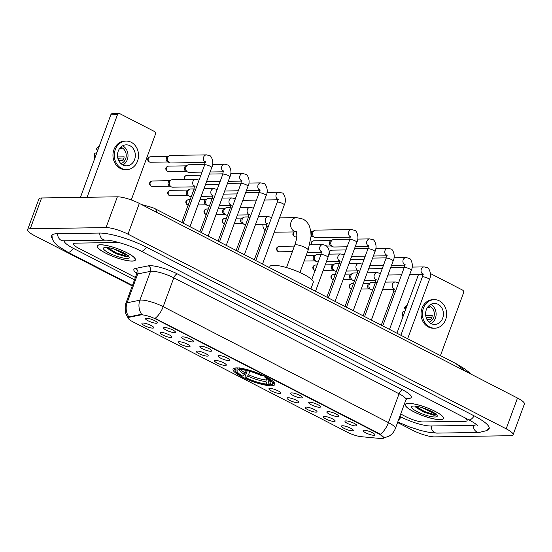 <?xml version="1.0" encoding="UTF-8"?>
<svg xmlns="http://www.w3.org/2000/svg" width="552" height="552" viewBox="0 0 552 552"><rect width="100%" height="100%" fill="white"/><g stroke="black" fill="none" stroke-linecap="round" stroke-linejoin="round"><path stroke-width="0.83" d="M236.573 367.908A22.252 4.858 -159.8 0 0 233.041 369.157A22.252 4.858 -159.8 0 0 246.985 379.286A22.252 4.858 -159.8 0 0 271.28 385.772A22.252 4.858 -159.8 0 0 274.813 384.523A22.252 4.858 -159.8 0 0 260.861 374.387A22.252 4.858 -159.8 0 0 236.573 367.908M170.892 337.451A6.3 1.373 20.2 0 1 163.647 335.45A6.3 1.373 20.2 0 1 160.19 332.594A6.3 1.373 20.2 0 1 161.074 332.394A6.3 1.373 20.2 0 1 167.566 334.07A6.3 1.373 20.2 0 1 171.907 336.906A6.3 1.373 20.2 0 1 170.892 337.451M189.032 346.787A6.3 1.373 20.2 0 1 181.787 344.786A6.3 1.373 20.2 0 1 178.33 341.929A6.3 1.373 20.2 0 1 179.214 341.729A6.3 1.373 20.2 0 1 185.707 343.406A6.3 1.373 20.2 0 1 190.047 346.242A6.3 1.373 20.2 0 1 189.032 346.787M207.172 356.123A6.3 1.373 20.2 0 1 199.927 354.122A6.3 1.373 20.2 0 1 196.471 351.265A6.3 1.373 20.2 0 1 197.354 351.065A6.3 1.373 20.2 0 1 203.847 352.742A6.3 1.373 20.2 0 1 208.187 355.578A6.3 1.373 20.2 0 1 207.172 356.123M225.313 365.458A6.3 1.373 20.2 0 1 218.068 363.457A6.3 1.373 20.2 0 1 214.611 360.601A6.3 1.373 20.2 0 1 215.487 360.401A6.3 1.373 20.2 0 1 221.987 362.077A6.3 1.373 20.2 0 1 226.32 364.913A6.3 1.373 20.2 0 1 225.313 365.458M279.733 393.472A6.3 1.373 20.2 0 1 272.481 391.471A6.3 1.373 20.2 0 1 269.024 388.615A6.3 1.373 20.2 0 1 269.907 388.415A6.3 1.373 20.2 0 1 276.4 390.085A6.3 1.373 20.2 0 1 280.74 392.927A6.3 1.373 20.2 0 1 279.733 393.472M297.866 402.808A6.3 1.373 20.2 0 1 290.621 400.807A6.3 1.373 20.2 0 1 287.164 397.951A6.3 1.373 20.2 0 1 288.047 397.75A6.3 1.373 20.2 0 1 294.54 399.42A6.3 1.373 20.2 0 1 298.88 402.263A6.3 1.373 20.2 0 1 297.866 402.808M316.006 412.144A6.3 1.373 20.2 0 1 308.761 410.143A6.3 1.373 20.2 0 1 305.304 407.286A6.3 1.373 20.2 0 1 306.188 407.086A6.3 1.373 20.2 0 1 312.68 408.763A6.3 1.373 20.2 0 1 317.02 411.599A6.3 1.373 20.2 0 1 316.006 412.144M334.146 421.48A6.3 1.373 20.2 0 1 326.901 419.479A6.3 1.373 20.2 0 1 323.444 416.622A6.3 1.373 20.2 0 1 324.328 416.422A6.3 1.373 20.2 0 1 330.82 418.099A6.3 1.373 20.2 0 1 335.161 420.934A6.3 1.373 20.2 0 1 334.146 421.48M352.286 430.815A6.3 1.373 20.2 0 1 345.041 428.814A6.3 1.373 20.2 0 1 341.578 425.958A6.3 1.373 20.2 0 1 342.461 425.758A6.3 1.373 20.2 0 1 348.961 427.434A6.3 1.373 20.2 0 1 353.294 430.27A6.3 1.373 20.2 0 1 352.286 430.815M152.759 328.116A6.3 1.373 20.2 0 1 145.507 326.115A6.3 1.373 20.2 0 1 142.05 323.258A6.3 1.373 20.2 0 1 142.933 323.058A6.3 1.373 20.2 0 1 149.426 324.728A6.3 1.373 20.2 0 1 153.766 327.571A6.3 1.373 20.2 0 1 152.759 328.116M174.411 332.587A6.3 1.373 20.2 0 1 167.166 330.586A6.3 1.373 20.2 0 1 163.709 327.729A6.3 1.373 20.2 0 1 164.593 327.529A6.3 1.373 20.2 0 1 171.085 329.206A6.3 1.373 20.2 0 1 175.426 332.042A6.3 1.373 20.2 0 1 174.411 332.587M192.551 341.923A6.3 1.373 20.2 0 1 185.306 339.922A6.3 1.373 20.2 0 1 181.843 337.065A6.3 1.373 20.2 0 1 182.726 336.865A6.3 1.373 20.2 0 1 189.226 338.542A6.3 1.373 20.2 0 1 193.559 341.377A6.3 1.373 20.2 0 1 192.551 341.923M210.691 351.258A6.3 1.373 20.2 0 1 203.446 349.264A6.3 1.373 20.2 0 1 199.983 346.408A6.3 1.373 20.2 0 1 200.866 346.207A6.3 1.373 20.2 0 1 207.366 347.877A6.3 1.373 20.2 0 1 211.699 350.713A6.3 1.373 20.2 0 1 210.691 351.258M228.832 360.594A6.3 1.373 20.2 0 1 221.58 358.6A6.3 1.373 20.2 0 1 218.123 355.743A6.3 1.373 20.2 0 1 219.006 355.543A6.3 1.373 20.2 0 1 225.499 357.213A6.3 1.373 20.2 0 1 229.839 360.049A6.3 1.373 20.2 0 1 228.832 360.594M301.385 397.944A6.3 1.373 20.2 0 1 294.14 395.943A6.3 1.373 20.2 0 1 290.683 393.086A6.3 1.373 20.2 0 1 291.566 392.886A6.3 1.373 20.2 0 1 298.059 394.563A6.3 1.373 20.2 0 1 302.399 397.399A6.3 1.373 20.2 0 1 301.385 397.944M319.525 407.279A6.3 1.373 20.2 0 1 312.28 405.278A6.3 1.373 20.2 0 1 308.816 402.422A6.3 1.373 20.2 0 1 309.7 402.222A6.3 1.373 20.2 0 1 316.199 403.898A6.3 1.373 20.2 0 1 320.533 406.734A6.3 1.373 20.2 0 1 319.525 407.279M337.665 416.615A6.3 1.373 20.2 0 1 330.42 414.614A6.3 1.373 20.2 0 1 326.957 411.757A6.3 1.373 20.2 0 1 327.84 411.557A6.3 1.373 20.2 0 1 334.333 413.234A6.3 1.373 20.2 0 1 338.673 416.07A6.3 1.373 20.2 0 1 337.665 416.615M355.805 425.951A6.3 1.373 20.2 0 1 348.553 423.957A6.3 1.373 20.2 0 1 345.097 421.1A6.3 1.373 20.2 0 1 345.98 420.9A6.3 1.373 20.2 0 1 352.473 422.57A6.3 1.373 20.2 0 1 356.813 425.406A6.3 1.373 20.2 0 1 355.805 425.951M373.945 435.286A6.3 1.373 20.2 0 1 366.694 433.292A6.3 1.373 20.2 0 1 363.237 430.436A6.3 1.373 20.2 0 1 364.12 430.236A6.3 1.373 20.2 0 1 370.613 431.906A6.3 1.373 20.2 0 1 374.953 434.741A6.3 1.373 20.2 0 1 373.945 435.286M156.271 323.251A6.3 1.373 20.2 0 1 149.026 321.25A6.3 1.373 20.2 0 1 145.569 318.394A6.3 1.373 20.2 0 1 146.452 318.193A6.3 1.373 20.2 0 1 152.945 319.87A6.3 1.373 20.2 0 1 157.285 322.706A6.3 1.373 20.2 0 1 156.271 323.251M140.615 314.957A11.337 2.47 20.2 0 1 141.519 314.868A11.337 2.47 20.2 0 1 156.34 319.325L378.989 433.927A11.337 2.47 20.2 0 1 383.647 437.936A11.337 2.47 20.2 0 1 380.673 438.516L361.118 436.673A11.337 2.47 20.2 0 1 347.47 432.271L132.908 321.83A11.337 2.47 20.2 0 1 128.25 317.821A11.337 2.47 20.2 0 1 129.14 317.276L140.615 314.957L140.815 314.398L142.616 314.599M100.409 244.757A20.369 4.444 -159.8 0 0 97.173 245.902A20.369 4.444 -159.8 0 0 109.938 255.176A20.369 4.444 -159.8 0 0 132.169 261.11A20.369 4.444 -159.8 0 0 135.399 259.964A20.369 4.444 -159.8 0 0 122.641 250.691A20.369 4.444 -159.8 0 0 100.409 244.757M408.514 403.346A20.369 4.444 -159.8 0 0 405.278 404.485A20.369 4.444 -159.8 0 0 418.043 413.758A20.369 4.444 -159.8 0 0 440.268 419.692A20.369 4.444 -159.8 0 0 443.504 418.554A20.369 4.444 -159.8 0 0 430.739 409.28A20.369 4.444 -159.8 0 0 408.514 403.346M128.223 318.118L125.649 313.453L125.78 303.593A16.795 3.664 20.2 0 1 127.105 302.779L139.884 300.191A16.795 3.664 20.2 0 1 141.222 300.067A16.795 3.664 20.2 0 1 163.185 306.67A14.697 7.066 117.2 0 1 155.077 318.345L379.127 433.548L383.668 437.86M141.678 314.405L141.685 314.412A14.697 13.517 78.6 0 1 139.884 300.191L150.496 271.349L137.717 273.937A16.795 3.664 -159.8 0 0 136.392 274.751L136.316 272.509M422.135 411.116A17.008 3.712 -159.8 0 0 435.921 415.063M114.029 252.526A17.008 3.712 -159.8 0 0 127.822 256.473M136.558 273.261A20.997 4.582 20.2 0 1 135.523 268.438A4.202 3.864 -101.4 0 1 137.717 273.937L127.105 302.779A14.697 13.517 78.6 0 0 128.844 316.924L140.815 314.398M465.088 421.307A12.599 2.746 -159.8 0 0 467.089 420.603A12.599 2.746 -159.8 0 0 464.163 417.422A12.599 2.746 -159.8 0 1 467.089 420.603A12.599 2.746 -159.8 0 1 465.088 421.307L422.984 421.956L465.088 421.307M119.128 242.569A12.599 2.746 -159.8 0 0 117.693 242.494L75.589 243.149A12.599 2.746 -159.8 0 0 73.595 243.853A12.599 2.746 -159.8 0 0 78.77 248.303L135.399 277.449L78.77 248.303A12.599 2.746 -159.8 0 1 73.595 243.853A12.599 2.746 -159.8 0 1 75.589 243.149L117.693 242.494A12.599 2.746 -159.8 0 1 119.128 242.569M400.704 414.014L406.513 417.001A12.599 2.746 -159.8 0 0 422.984 421.956A12.599 2.746 -159.8 0 1 406.513 417.001L400.704 414.014M421.618 410.854A16.795 3.664 -159.8 0 0 436.032 415.007M113.519 252.271A16.795 3.664 -159.8 0 0 127.926 256.425M132.004 261.02A20.155 4.395 -159.8 0 0 135.205 259.895A20.155 4.395 -159.8 0 0 122.572 250.712A20.155 4.395 -159.8 0 0 100.574 244.846A20.155 4.395 -159.8 0 0 97.373 245.971A20.155 4.395 -159.8 0 0 110.007 255.148A20.155 4.395 -159.8 0 0 132.004 261.02M128.285 255.383L125.732 254.762L120.157 252.057A9.487 2.07 -159.8 0 0 123.4 252.768M120.157 252.057L113.567 248.883M106.84 247.489L107.481 248.462L115.954 253.637L125.987 256.694L128.305 256.087M105.611 247.441A13.69 2.988 -159.8 0 0 103.997 247.696A13.69 2.988 -159.8 0 0 110.683 253.837A13.69 2.988 -159.8 0 0 126.96 258.426A13.69 2.988 -159.8 0 0 129.044 256.915A13.69 2.988 -159.8 0 0 119.163 250.843A13.69 2.988 -159.8 0 0 105.611 247.441M128.305 255.969L126.594 256.128L116.41 252.919L107.474 247.551M125.987 256.694L116.182 253.527L107.171 248.083M80.433 197.374L110.8 114.844A2.098 1.78 -90.9 0 1 112.401 113.588L119.053 113.484A2.098 1.78 89.1 0 0 117.445 114.74L87.078 197.271M131.272 199.941L155.429 134.288A2.098 1.78 89.1 0 0 154.498 131.521L119.791 113.657A2.098 1.78 89.1 0 0 119.053 113.484M129.955 145.721A10.495 8.915 89.1 0 0 126.256 144.845A10.495 8.915 89.1 0 0 117.673 153.256A10.495 8.915 89.1 0 0 122.882 164.951A10.495 8.915 89.1 0 0 126.58 165.835A10.495 8.915 89.1 0 0 135.164 157.423A10.495 8.915 89.1 0 0 129.955 145.721M122.91 164.965A10.495 8.915 89.1 0 0 128.023 155.333A10.495 8.915 89.1 0 0 122.641 145.838A10.495 8.915 89.1 0 0 122.613 145.825M120.929 163.578A8.397 7.135 89.1 0 0 126.222 156.119A8.397 7.135 89.1 0 0 121.937 147.757A8.397 7.135 89.1 0 0 120.681 147.267M126.201 141.064L124.869 141.084A14.276 12.13 89.1 0 0 113.188 152.524A14.276 12.13 89.1 0 0 120.281 168.436A14.276 12.13 89.1 0 0 125.311 169.636L126.636 169.616A14.276 12.13 89.1 0 0 138.317 158.176A14.276 12.13 89.1 0 0 131.231 142.264A14.276 12.13 89.1 0 0 126.201 141.064A14.276 12.13 89.1 0 0 114.519 152.504A14.276 12.13 89.1 0 0 121.606 168.415A14.276 12.13 89.1 0 0 126.636 169.616M117.983 158.686L123.551 159.135M94.82 158.279A10.916 9.274 89.1 0 1 94.758 153.311L96.883 152.669M99.284 146.135A10.916 9.274 89.1 0 0 96.172 149.468L97.759 150.282M98.297 148.826L96.172 149.468M118.79 160.729L122.744 160.666A8.397 7.135 -90.9 0 0 124.159 156.823L117.61 156.927M119.342 148.909L121.488 148.874A8.397 7.135 -90.9 0 0 120.108 147.881M440.11 419.61A20.155 4.395 -159.8 0 0 443.304 418.478A20.155 4.395 -159.8 0 0 430.677 409.301A20.155 4.395 -159.8 0 0 408.673 403.429A20.155 4.395 -159.8 0 0 405.472 404.561A20.155 4.395 -159.8 0 0 418.106 413.738A20.155 4.395 -159.8 0 0 440.11 419.61M436.39 413.972L433.831 413.344L428.262 410.64A9.487 2.07 -159.8 0 0 431.505 411.35M428.262 410.64L421.673 407.473M414.945 406.072L415.58 407.045L424.06 412.22L434.093 415.283L436.411 414.676M413.717 406.024A13.69 2.988 -159.8 0 0 412.102 406.286A13.69 2.988 -159.8 0 0 418.782 412.42A13.69 2.988 -159.8 0 0 435.066 417.015A13.69 2.988 -159.8 0 0 437.143 415.497A13.69 2.988 -159.8 0 0 427.262 409.425A13.69 2.988 -159.8 0 0 413.717 406.024M436.411 414.559L434.693 414.718L424.509 411.502L415.58 406.134M434.093 415.283L424.288 412.116L415.27 406.665M269.341 384.185L268.313 384.834A19.989 4.361 -159.8 0 1 245.074 377.844L246.102 377.83A18.057 3.94 -159.8 0 0 266.802 384.054L265.947 381.542L266.519 378.417M249.814 371.351L248.579 374.704L246.102 377.83M242.825 376.14L241.797 376.16A19.989 4.361 -159.8 0 1 235.304 371.027A19.989 4.361 -159.8 0 1 237.319 368.881L238.837 369.661A18.057 3.94 -159.8 0 0 237.712 369.937A18.057 3.94 -159.8 0 0 242.825 376.14L245.309 373.021L246.254 370.433M310.88 288.931L313.239 282.514A23.094 5.037 -159.8 0 0 298.763 271.998A23.094 5.037 -159.8 0 0 273.557 265.27A23.094 5.037 -159.8 0 0 269.893 266.561L269.5 267.63M268.286 379.603L268.162 381.508L269.017 384.019L270.535 384.799A19.989 4.361 -159.8 0 0 271.874 384.482L272.909 384.033A20.831 4.54 -159.8 0 0 273.757 383.26A20.831 4.54 -159.8 0 0 273.309 381.632M245.074 377.844L244.909 377.085L247.268 370.675M236.056 367.922A20.831 4.54 -159.8 0 0 234.662 368.881A20.831 4.54 -159.8 0 0 234.807 370.012L235.304 371.027M271.874 384.482A19.989 4.361 -159.8 0 0 266.05 377.52L266.782 376.747M237.319 368.881L236.946 367.77M269.017 384.019A18.057 3.94 -159.8 0 0 270.749 382.087A18.057 3.94 -159.8 0 0 265.029 377.533L266.05 377.52M266.802 384.054L268.313 384.834M265.029 377.533L264.656 375.808M240.044 369.109L238.837 369.661M239.161 367.736L239.533 368.846A19.989 4.361 -159.8 0 1 262.78 375.836L263.504 375.056M262.78 375.836L261.752 375.85A18.057 3.94 -159.8 0 0 241.052 369.626L239.533 368.846M262.952 224.257A7.141 6.065 89.1 0 0 265.063 230.612M205.227 162.447L170.775 162.978A3.781 3.208 -90.9 0 1 169.478 162.681A3.781 3.208 -90.9 0 1 169.436 162.661A3.781 3.208 -90.9 0 1 167.767 157.686A3.781 3.208 -90.9 0 1 169.367 155.761A3.781 3.208 -90.9 0 1 170.658 155.422L206.531 154.87L209.691 155.712C210.547 155.015 214.776 161.66 211.733 167.573A3.781 0.821 20.2 0 0 210.367 166.331A3.781 0.821 20.2 0 0 205.24 164.751A3.781 0.821 20.2 0 0 204.64 164.965L205.178 161.557L205.758 162.164M169.478 162.681L167.601 161.75A2.732 2.318 -90.9 0 1 167.58 161.736A2.732 2.318 -90.9 0 1 166.366 158.141A2.732 2.318 -90.9 0 1 167.525 156.747L169.367 155.761M202.011 172.114L188.908 172.314A3.781 3.208 -90.9 0 1 187.611 172.017A3.781 3.208 -90.9 0 1 187.577 171.996A3.781 3.208 -90.9 0 1 185.907 167.021A3.781 3.208 -90.9 0 1 187.507 165.096A3.781 3.208 -90.9 0 1 188.791 164.758L204.799 164.51M187.611 172.017L185.741 171.085A2.732 2.318 -90.9 0 1 185.713 171.072A2.732 2.318 -90.9 0 1 184.506 167.477A2.732 2.318 -90.9 0 1 185.665 166.09L187.507 165.096M220.151 181.449L207.048 181.649A3.781 3.208 -90.9 0 1 206.572 181.615M238.291 190.785L225.188 190.992A3.781 3.208 -90.9 0 1 224.712 190.951M256.432 200.121L243.328 200.328A3.781 3.208 -90.9 0 1 242.845 200.293M350.341 237.139L315.882 237.67A3.781 3.208 -90.9 0 1 314.585 237.374A3.781 3.208 -90.9 0 1 314.55 237.353A3.781 3.208 -90.9 0 1 312.88 232.378A3.781 3.208 -90.9 0 1 314.481 230.453A3.781 3.208 -90.9 0 1 315.765 230.115L351.645 229.563L354.798 230.405C355.654 229.708 359.89 236.353 356.847 242.266A3.781 0.821 20.2 0 0 355.481 241.024A3.781 0.821 20.2 0 0 350.354 239.444A3.781 0.821 20.2 0 0 349.754 239.658L350.292 236.249L350.872 236.856M314.585 237.374L312.715 236.442A2.732 2.318 -90.9 0 1 312.687 236.428A2.732 2.318 -90.9 0 1 311.48 232.834A2.732 2.318 -90.9 0 1 312.639 231.44L314.481 230.453M347.125 246.806L334.022 247.006A3.781 3.208 -90.9 0 1 332.725 246.709A3.781 3.208 -90.9 0 1 332.69 246.689A3.781 3.208 -90.9 0 1 331.021 241.714A3.781 3.208 -90.9 0 1 332.621 239.789A3.781 3.208 -90.9 0 1 333.905 239.451L349.913 239.202M332.725 246.709L330.855 245.778A2.732 2.318 -90.9 0 1 330.827 245.764A2.732 2.318 -90.9 0 1 329.62 242.169A2.732 2.318 -90.9 0 1 330.779 240.782L332.621 239.789M365.265 256.142L352.162 256.342A3.781 3.208 -90.9 0 1 351.679 256.307M383.405 265.477L370.302 265.685A3.781 3.208 -90.9 0 1 369.819 265.643M401.546 274.813L388.442 275.02A3.781 3.208 -90.9 0 1 387.959 274.986M194.525 186.845L172.652 187.183A3.781 3.208 -90.9 0 1 171.355 186.887A3.781 3.208 -90.9 0 1 171.32 186.866A3.781 3.208 -90.9 0 1 169.65 181.891A3.781 3.208 -90.9 0 1 171.251 179.966A3.781 3.208 -90.9 0 1 172.535 179.628L195.822 179.269L199.051 180.152M171.355 186.887L169.485 185.955A2.732 2.318 -90.9 0 1 169.457 185.941A2.732 2.318 -90.9 0 1 168.25 182.346A2.732 2.318 -90.9 0 1 169.409 180.959L171.251 179.966M191.309 196.512L190.792 196.519A3.781 3.208 -90.9 0 1 189.495 196.222A3.781 3.208 -90.9 0 1 189.46 196.202A3.781 3.208 -90.9 0 1 187.783 191.227A3.781 3.208 -90.9 0 1 189.391 189.302A3.781 3.208 -90.9 0 1 190.675 188.963L194.097 188.908M189.495 196.222L187.625 195.291A2.732 2.318 -90.9 0 1 187.597 195.277A2.732 2.318 -90.9 0 1 186.39 191.682A2.732 2.318 -90.9 0 1 187.549 190.295L189.391 189.302M209.45 205.848L208.932 205.855A3.781 3.208 -90.9 0 1 207.635 205.558A3.781 3.208 -90.9 0 1 207.6 205.537A3.781 3.208 -90.9 0 1 205.924 200.562A3.781 3.208 -90.9 0 1 207.524 198.637A3.781 3.208 -90.9 0 1 208.815 198.299L212.237 198.251M207.635 205.558L205.765 204.626A2.732 2.318 -90.9 0 1 205.737 204.613A2.732 2.318 -90.9 0 1 204.53 201.018A2.732 2.318 -90.9 0 1 205.682 199.631L207.524 198.637M227.583 215.183L227.072 215.197A3.781 3.208 -90.9 0 1 225.775 214.894A3.781 3.208 -90.9 0 1 225.74 214.88A3.781 3.208 -90.9 0 1 224.064 209.898A3.781 3.208 -90.9 0 1 225.665 207.973A3.781 3.208 -90.9 0 1 226.955 207.635L230.37 207.587M225.775 214.894L223.905 213.962A2.732 2.318 -90.9 0 1 223.877 213.948A2.732 2.318 -90.9 0 1 222.67 210.353A2.732 2.318 -90.9 0 1 223.822 208.966L225.665 207.973M245.723 224.526L245.212 224.533A3.781 3.208 -90.9 0 1 243.915 224.229A3.781 3.208 -90.9 0 1 243.88 224.215A3.781 3.208 -90.9 0 1 242.204 219.234A3.781 3.208 -90.9 0 1 243.805 217.315A3.781 3.208 -90.9 0 1 245.095 216.97L248.51 216.922M243.915 224.229L242.038 223.298A2.732 2.318 -90.9 0 1 242.017 223.284A2.732 2.318 -90.9 0 1 240.81 219.689A2.732 2.318 -90.9 0 1 241.962 218.302L243.805 217.315M318.283 261.869L317.766 261.876A3.781 3.208 -90.9 0 1 316.468 261.579A3.781 3.208 -90.9 0 1 316.434 261.558A3.781 3.208 -90.9 0 1 314.757 256.583A3.781 3.208 -90.9 0 1 316.365 254.658A3.781 3.208 -90.9 0 1 317.648 254.32L321.071 254.265M316.468 261.579L314.599 260.647A2.732 2.318 -90.9 0 1 314.571 260.634A2.732 2.318 -90.9 0 1 313.363 257.039A2.732 2.318 -90.9 0 1 314.523 255.652L316.365 254.658M336.423 271.204L335.906 271.211A3.781 3.208 -90.9 0 1 334.609 270.915A3.781 3.208 -90.9 0 1 334.574 270.894A3.781 3.208 -90.9 0 1 332.897 265.919A3.781 3.208 -90.9 0 1 334.498 263.994A3.781 3.208 -90.9 0 1 335.788 263.656L339.211 263.601M334.609 270.915L332.739 269.983A2.732 2.318 -90.9 0 1 332.711 269.969A2.732 2.318 -90.9 0 1 331.504 266.375A2.732 2.318 -90.9 0 1 332.656 264.988L334.498 263.994M354.556 280.54L354.046 280.547A3.781 3.208 -90.9 0 1 352.749 280.25A3.781 3.208 -90.9 0 1 352.714 280.23A3.781 3.208 -90.9 0 1 351.037 275.255A3.781 3.208 -90.9 0 1 352.638 273.33A3.781 3.208 -90.9 0 1 353.929 272.992L357.344 272.943M352.749 280.25L350.872 279.319A2.732 2.318 -90.9 0 1 350.851 279.305A2.732 2.318 -90.9 0 1 349.644 275.71A2.732 2.318 -90.9 0 1 350.796 274.323L352.638 273.33M372.697 289.876L372.179 289.89A3.781 3.208 -90.9 0 1 370.889 289.586A3.781 3.208 -90.9 0 1 370.847 289.572A3.781 3.208 -90.9 0 1 369.178 284.59A3.781 3.208 -90.9 0 1 370.778 282.665A3.781 3.208 -90.9 0 1 372.069 282.327L375.484 282.279M370.889 289.586L369.012 288.655A2.732 2.318 -90.9 0 1 368.991 288.641A2.732 2.318 -90.9 0 1 367.777 285.046A2.732 2.318 -90.9 0 1 368.936 283.659L370.778 282.665M396.909 333.208L418.485 274.551M440.448 355.619L463.528 292.877A2.098 1.78 89.1 0 0 462.604 290.11L430.45 273.557M438.06 304.311A10.495 8.915 89.1 0 0 434.355 303.427A10.495 8.915 89.1 0 0 425.771 311.839A10.495 8.915 89.1 0 0 430.981 323.541A10.495 8.915 89.1 0 0 434.679 324.424A10.495 8.915 89.1 0 0 443.27 316.013A10.495 8.915 89.1 0 0 438.06 304.311M431.015 323.555A10.495 8.915 89.1 0 0 436.121 313.922A10.495 8.915 89.1 0 0 430.746 304.421A10.495 8.915 89.1 0 0 430.719 304.407M429.035 322.168A8.397 7.135 89.1 0 0 434.32 314.709A8.397 7.135 89.1 0 0 430.036 306.346A8.397 7.135 89.1 0 0 428.78 305.856M434.3 299.653L432.968 299.667A14.276 12.13 89.1 0 0 421.293 311.107A14.276 12.13 89.1 0 0 428.38 327.019A14.276 12.13 89.1 0 0 433.41 328.219L434.741 328.198A14.276 12.13 89.1 0 0 446.416 316.758A14.276 12.13 89.1 0 0 439.33 300.847A14.276 12.13 89.1 0 0 434.3 299.653A14.276 12.13 89.1 0 0 422.625 311.087A14.276 12.13 89.1 0 0 429.711 327.005A14.276 12.13 89.1 0 0 434.741 328.198M426.082 317.276L431.657 317.717M402.919 316.862A10.916 9.274 89.1 0 1 402.856 311.901L404.982 311.259M407.39 304.725A10.916 9.274 89.1 0 0 404.271 308.05L405.865 308.872M406.396 307.409L404.271 308.05M426.889 319.318L430.85 319.256A8.397 7.135 -90.9 0 0 432.264 315.413L425.709 315.509M427.441 307.498L429.594 307.464A8.397 7.135 -90.9 0 0 428.214 306.47M399.827 416.38L401.2 417.084A22.673 4.947 -159.8 0 0 430.843 425.999L472.947 425.351A22.673 4.947 -159.8 0 0 476.307 424.46M64.066 240.803A22.673 4.947 -159.8 0 0 73.45 248.386L134.522 279.823M397.578 422.508L412.668 430.277A16.795 3.664 -159.8 0 0 434.631 436.88L510.414 435.707A16.795 3.664 -159.8 0 0 513.077 434.769A16.795 3.664 -159.8 0 0 506.177 428.828L128.009 234.179A16.795 3.664 -159.8 0 0 106.046 227.576L30.263 228.742A16.795 3.664 -159.8 0 0 27.6 229.687A16.795 3.664 -159.8 0 0 34.5 235.621L132.273 285.95M513.077 434.769L524.4 404.002A16.795 3.664 -159.8 0 0 517.5 398.061L139.332 203.412A16.795 3.664 -159.8 0 0 117.369 196.809L41.586 197.975A16.795 3.664 -159.8 0 0 38.923 198.92L27.6 229.687M487.036 430.291A36.115 7.88 -159.8 0 0 489.155 428.718A36.115 7.88 -159.8 0 0 474.32 415.953L146.577 247.255A36.115 7.88 -159.8 0 0 99.36 233.061L57.256 233.71A36.115 7.88 -159.8 0 0 51.522 235.732A36.115 7.88 -159.8 0 0 52.116 238.298M466.302 371.71L455.697 363.464L464.322 368.612L472.015 374.649M455.697 363.464L155.726 209.063L157.01 212.506M129.14 317.276L129.347 316.717M378.989 433.927L379.127 433.548M156.34 319.325L156.478 318.946M402.691 389.898A4.202 2.015 -62.8 0 0 399.061 393.776L173.797 277.828A16.795 3.664 -159.8 0 0 151.834 271.225A16.795 3.664 -159.8 0 0 150.496 271.349A4.202 3.864 -101.4 0 0 148.302 265.85A20.997 4.582 20.2 0 1 177.427 273.951L402.691 389.898A20.997 4.582 20.2 0 1 407.983 398.496A20.997 4.582 20.2 0 1 406.803 398.468M405.962 399.71A16.795 3.664 -159.8 0 0 399.061 393.776L388.449 422.618A16.795 3.664 20.2 0 1 395.349 428.559L405.962 399.71L407.473 398.054L406.507 398.144M380.342 434.293A14.697 7.066 -62.8 0 0 388.449 422.618L163.185 306.67L173.797 277.828A4.202 2.015 -62.8 0 1 177.427 273.951M135.523 268.438L148.302 265.85M110.041 250.277A16.795 3.664 -159.8 0 0 116.886 253.126M114.575 252.795A17.215 3.754 -159.8 0 0 127.698 256.521M117.445 114.74L110.8 114.844M418.14 408.859A16.795 3.664 -159.8 0 0 424.992 411.709M422.68 411.378A17.215 3.754 -159.8 0 0 435.797 415.104M296.438 231.764L296.797 234.579C296.845 234.669 297.121 238.485 294.768 245.15A7.141 1.559 20.2 0 1 295.906 244.75A7.141 1.559 20.2 0 1 305.235 247.558A7.141 1.559 20.2 0 1 308.168 250.084L299.922 272.509M274.247 232.233L296.32 231.888A7.141 6.065 -90.9 0 1 294.257 231.281A7.141 6.065 -90.9 0 1 290.718 223.325A7.141 6.065 -90.9 0 1 296.555 217.605L279.526 217.867M248.579 374.704A15.539 3.388 -159.8 0 0 265.96 379.928M240.734 369.461A15.539 3.388 -159.8 0 0 245.309 373.021M268.162 381.508A16.153 3.526 -159.8 0 0 269.686 380.763M247.751 376.071A16.153 3.526 -159.8 0 0 265.947 381.542M239.485 369.364A16.153 3.526 -159.8 0 0 244.481 374.38M268.182 379.893A15.539 3.388 -159.8 0 0 268.576 379.817M149.544 162.012A2.732 2.318 -90.9 0 1 148.184 158.969A2.732 2.318 -90.9 0 1 150.42 156.782C145.928 157.969 148.005 161.336 149.212 161.943A2.732 1.311 -62.8 0 0 149.544 162.012A2.732 2.318 -90.9 0 0 150.503 162.24L168.049 161.971M205.234 162.067A3.781 3.208 -90.9 0 1 205.13 162.005A3.781 3.208 -90.9 0 1 203.46 157.782A3.781 3.208 -90.9 0 1 206.531 154.87M167.677 171.348A2.732 2.318 -90.9 0 1 166.325 168.305A2.732 2.318 -90.9 0 1 168.56 166.117C164.068 167.311 166.145 170.678 167.353 171.279A2.732 1.311 -62.8 0 0 167.677 171.348A2.732 2.318 -90.9 0 0 168.643 171.575L186.19 171.306M201.349 232.551L222.78 174.301A3.781 0.821 20.2 0 1 223.381 174.087A3.781 0.821 20.2 0 1 228.507 175.674A3.781 0.821 20.2 0 1 229.873 176.909L208.125 236.035M223.374 171.403A3.781 3.208 -90.9 0 1 223.27 171.341A3.781 3.208 -90.9 0 1 221.6 167.118A3.781 3.208 -90.9 0 1 224.671 164.206L227.831 165.048C228.68 164.351 232.916 170.996 229.873 176.909M184.685 179.441A2.732 2.318 -90.9 0 1 186.693 175.46L184.596 176.495L184.147 177.337L184.32 179.448M219.489 241.886L240.92 183.637A3.781 0.821 20.2 0 1 241.521 183.423A3.781 0.821 20.2 0 1 246.64 185.01A3.781 0.821 20.2 0 1 248.014 186.245L226.258 245.371M241.514 180.739A3.781 3.208 -90.9 0 1 241.41 180.677A3.781 3.208 -90.9 0 1 239.74 176.454A3.781 3.208 -90.9 0 1 242.811 173.542L245.964 174.384C246.82 173.687 251.056 180.332 248.014 186.245M237.629 251.222L259.06 192.972A3.781 0.821 20.2 0 1 259.661 192.765A3.781 0.821 20.2 0 1 264.781 194.345A3.781 0.821 20.2 0 1 266.154 195.587L244.398 254.707M259.654 190.074A3.781 3.208 -90.9 0 1 259.55 190.012A3.781 3.208 -90.9 0 1 257.874 185.789A3.781 3.208 -90.9 0 1 260.944 182.878L264.104 183.719C264.96 183.022 269.19 189.667 266.154 195.587M255.769 260.558L277.201 202.308A3.781 0.821 20.2 0 1 277.801 202.101A3.781 0.821 20.2 0 1 282.921 203.681A3.781 0.821 20.2 0 1 284.294 204.923L262.538 264.042M277.794 199.41A3.781 3.208 -90.9 0 1 277.69 199.355A3.781 3.208 -90.9 0 1 276.014 195.125A3.781 3.208 -90.9 0 1 279.084 192.213L282.244 193.055C283.1 192.365 287.33 199.01 284.294 204.923M294.071 231.923L292.981 233.351L292.877 234.614L294.326 236.635A2.732 1.311 -62.8 0 0 294.651 236.704A2.732 2.318 -90.9 0 1 293.264 234.434A2.732 2.318 -90.9 0 1 294.292 231.923M350.347 236.76A3.781 3.208 -90.9 0 1 350.244 236.698A3.781 3.208 -90.9 0 1 348.574 232.475A3.781 3.208 -90.9 0 1 351.645 229.563M296.734 236.918L295.617 236.932A2.732 2.318 -90.9 0 1 294.651 236.704M311.659 244.798A2.732 2.318 -90.9 0 1 313.667 240.81L311.57 241.852L311.121 242.694L311.293 244.798M346.463 307.243L367.894 248.993A3.781 0.821 20.2 0 1 368.494 248.779A3.781 0.821 20.2 0 1 373.614 250.367A3.781 0.821 20.2 0 1 374.987 251.602L353.232 310.728M368.488 246.095A3.781 3.208 -90.9 0 1 368.384 246.033A3.781 3.208 -90.9 0 1 366.714 241.81A3.781 3.208 -90.9 0 1 369.785 238.899L372.938 239.74C373.794 239.044 378.023 245.688 374.987 251.602M329.799 254.134A2.732 2.318 -90.9 0 1 331.807 250.153L329.71 251.188L329.261 252.029L329.427 254.141M364.603 316.579L386.034 258.329A3.781 0.821 20.2 0 1 386.635 258.115A3.781 0.821 20.2 0 1 391.754 259.702A3.781 0.821 20.2 0 1 393.127 260.937L371.372 320.063M386.628 255.431A3.781 3.208 -90.9 0 1 386.524 255.369A3.781 3.208 -90.9 0 1 384.847 251.146A3.781 3.208 -90.9 0 1 387.918 248.234L391.078 249.076C391.934 248.379 396.163 255.024 393.127 260.937M382.743 325.915L404.174 267.665A3.781 0.821 20.2 0 1 404.775 267.458A3.781 0.821 20.2 0 1 409.894 269.038A3.781 0.821 20.2 0 1 411.268 270.28L389.512 329.399M404.768 264.767A3.781 3.208 -90.9 0 1 404.664 264.705A3.781 3.208 -90.9 0 1 402.988 260.482A3.781 3.208 -90.9 0 1 406.058 257.57L409.218 258.412C410.074 257.715 414.304 264.36 411.268 270.28M400.883 335.25L422.314 277A3.781 0.821 20.2 0 1 422.915 276.793A3.781 0.821 20.2 0 1 428.035 278.374A3.781 0.821 20.2 0 1 429.408 279.616L407.652 338.735M422.908 274.102A3.781 3.208 -90.9 0 1 422.797 274.047A3.781 3.208 -90.9 0 1 421.128 269.818A3.781 3.208 -90.9 0 1 424.198 266.906L427.358 267.748C428.214 267.058 432.444 273.702 429.408 279.616M151.42 186.217A2.732 2.318 -90.9 0 1 150.068 183.174A2.732 2.318 -90.9 0 1 152.297 180.987C147.812 182.181 149.882 185.541 151.089 186.148A2.732 1.311 -62.8 0 0 151.42 186.217A2.732 2.318 -90.9 0 0 152.386 186.445L169.933 186.176M195.049 186.569L194.47 185.955L193.938 189.364A3.781 0.821 20.2 0 1 194.539 189.15A3.781 0.821 20.2 0 1 195.691 189.288M194.532 186.466A3.781 3.208 -90.9 0 1 194.428 186.403A3.781 3.208 -90.9 0 1 192.751 182.181A3.781 3.208 -90.9 0 1 195.822 179.269M169.561 195.553A2.732 2.318 -90.9 0 1 168.208 192.51A2.732 2.318 -90.9 0 1 170.437 190.33C165.952 191.516 168.022 194.884 169.229 195.484A2.732 1.311 -62.8 0 0 169.561 195.553A2.732 2.318 -90.9 0 0 170.52 195.787L188.073 195.512M213.189 195.905L212.61 195.291L212.078 198.699A3.781 0.821 20.2 0 1 212.679 198.492A3.781 0.821 20.2 0 1 213.831 198.623M212.672 195.801A3.781 3.208 -90.9 0 1 212.568 195.739A3.781 3.208 -90.9 0 1 210.892 191.516A3.781 3.208 -90.9 0 1 213.962 188.605L217.191 189.495M187.701 204.889A2.732 2.318 -90.9 0 1 186.348 201.853A2.732 2.318 -90.9 0 1 188.577 199.665C184.092 200.852 186.162 204.219 187.369 204.82A2.732 1.311 -62.8 0 0 187.701 204.889A2.732 2.318 -90.9 0 0 188.163 205.068M231.329 205.24L230.75 204.633L230.218 208.035A3.781 0.821 20.2 0 1 230.819 207.828A3.781 0.821 20.2 0 1 231.971 207.959M230.812 205.137A3.781 3.208 -90.9 0 1 230.708 205.082A3.781 3.208 -90.9 0 1 229.032 200.852A3.781 3.208 -90.9 0 1 232.102 197.94L235.331 198.83M205.841 214.231A2.732 2.318 -90.9 0 1 204.482 211.188A2.732 2.318 -90.9 0 1 206.717 209.001C202.232 210.188 204.302 213.555 205.51 214.155A2.732 1.311 -62.8 0 0 205.841 214.231A2.732 2.318 -90.9 0 0 206.303 214.404M249.469 214.576L248.89 213.969L248.359 217.378A3.781 0.821 20.2 0 1 248.952 217.164A3.781 0.821 20.2 0 1 250.111 217.302M248.952 214.473A3.781 3.208 -90.9 0 1 248.842 214.417A3.781 3.208 -90.9 0 1 247.172 210.188A3.781 3.208 -90.9 0 1 250.242 207.276L253.471 208.166M223.981 223.567A2.732 2.318 -90.9 0 1 222.622 220.524A2.732 2.318 -90.9 0 1 224.857 218.337C220.372 219.523 222.442 222.891 223.65 223.491A2.732 1.311 -62.8 0 0 223.981 223.567A2.732 2.318 -90.9 0 0 224.436 223.739M267.61 223.912L267.03 223.305L266.492 226.713A3.781 0.821 20.2 0 1 267.092 226.499A3.781 0.821 20.2 0 1 268.251 226.637M267.085 223.815A3.781 3.208 -90.9 0 1 266.982 223.753A3.781 3.208 -90.9 0 1 265.312 219.523A3.781 3.208 -90.9 0 1 268.382 216.612L271.612 217.502M278.394 251.574A2.732 2.318 -90.9 0 1 277.042 248.531A2.732 2.318 -90.9 0 1 279.271 246.344C274.786 247.531 276.856 250.898 278.063 251.505A2.732 1.311 -62.8 0 0 278.394 251.574A2.732 2.318 -90.9 0 0 279.36 251.802L292.394 251.602M322.023 251.926L321.443 251.312L320.912 254.72A3.781 0.821 20.2 0 1 321.512 254.506A3.781 0.821 20.2 0 1 326.632 256.093A3.781 0.821 20.2 0 1 328.005 257.329C329.137 252.712 330.634 250.056 325.956 245.467L322.796 244.626L309.803 244.826M321.505 251.822A3.781 3.208 -90.9 0 1 321.402 251.76A3.781 3.208 -90.9 0 1 319.725 247.537A3.781 3.208 -90.9 0 1 322.796 244.626M340.163 261.262L339.583 260.647L339.052 264.056A3.781 0.821 20.2 0 1 339.652 263.842A3.781 0.821 20.2 0 1 340.805 263.98M339.646 261.158A3.781 3.208 -90.9 0 1 339.542 261.096A3.781 3.208 -90.9 0 1 337.865 256.873A3.781 3.208 -90.9 0 1 340.936 253.961L344.165 254.845M314.674 270.245A2.732 2.318 -90.9 0 1 313.315 267.202A2.732 2.318 -90.9 0 1 315.551 265.022C311.066 266.209 313.136 269.576 314.343 270.176A2.732 1.311 -62.8 0 0 314.674 270.245A2.732 2.318 -90.9 0 0 315.137 270.418M358.303 270.597L357.724 269.983L357.192 273.392A3.781 0.821 20.2 0 1 357.793 273.185A3.781 0.821 20.2 0 1 358.945 273.316M357.786 270.494A3.781 3.208 -90.9 0 1 357.675 270.432A3.781 3.208 -90.9 0 1 356.005 266.209A3.781 3.208 -90.9 0 1 359.076 263.297L362.305 264.187M332.815 279.581A2.732 2.318 -90.9 0 1 331.455 276.545A2.732 2.318 -90.9 0 1 333.691 274.358C329.206 275.545 331.276 278.912 332.483 279.512A2.732 1.311 -62.8 0 0 332.815 279.581A2.732 2.318 -90.9 0 0 333.277 279.76M376.443 279.933L375.864 279.326L375.325 282.727A3.781 0.821 20.2 0 1 375.926 282.52A3.781 0.821 20.2 0 1 377.085 282.652M375.919 279.829A3.781 3.208 -90.9 0 1 375.815 279.774A3.781 3.208 -90.9 0 1 374.146 275.545A3.781 3.208 -90.9 0 1 377.216 272.633L380.445 273.523M350.955 288.924A2.732 2.318 -90.9 0 1 349.595 285.881A2.732 2.318 -90.9 0 1 351.831 283.693C347.339 284.88 349.416 288.248 350.623 288.848A2.732 1.311 -62.8 0 0 350.955 288.924A2.732 2.318 -90.9 0 0 351.41 289.096M394.583 289.269L394.004 288.661L393.466 292.07A3.781 0.821 20.2 0 1 394.066 291.856A3.781 0.821 20.2 0 1 395.225 291.994M394.059 289.165A3.781 3.208 -90.9 0 1 393.956 289.11A3.781 3.208 -90.9 0 1 392.286 284.88A3.781 3.208 -90.9 0 1 395.356 281.968L398.585 282.859M474.127 415.856A6.721 3.229 117.2 0 1 469.359 419.858A6.721 3.229 117.2 0 1 468.551 419.679C476.031 423.681 477.011 425.123 477.059 425.109L477.59 425.682M489.258 427.931L486.484 430.663L479.136 432.457A6.721 5.706 -90.9 0 1 476.769 431.892A6.721 5.706 -90.9 0 1 473.333 425.337M479.136 432.457L437.032 433.106A6.721 5.706 -90.9 0 1 434.666 432.547A6.721 5.706 -90.9 0 1 431.229 425.992M398.503 419.989A6.721 3.229 -62.8 0 0 401 416.988M51.957 235.062L52.302 238.947L54.075 242.273L57.787 245.957L67.675 252.105A6.721 3.229 -62.8 0 0 68.489 252.285A6.721 3.229 -62.8 0 0 73.25 248.283M57.649 233.703A6.721 5.706 89.1 0 0 61.079 240.251A6.721 5.706 89.1 0 0 63.445 240.817L105.549 240.168C111.38 239.775 129.823 245.081 140.801 250.981L468.551 419.679M99.746 233.054A6.721 5.706 89.1 0 0 103.183 239.602A6.721 5.706 89.1 0 0 105.549 240.168M146.377 247.158A6.721 3.229 117.2 0 1 141.616 251.16A6.721 3.229 117.2 0 1 140.801 250.981M517.5 398.061L506.177 428.828M41.586 197.975L30.263 228.742M117.369 196.809L106.046 227.576M139.332 203.412L128.009 234.179M383.109 438.184L389.029 436.17C392.003 434.355 394.107 431.823 395.349 428.559M125.78 303.593L136.392 274.751M135.426 259.295L135.205 259.895M97.594 245.378L97.373 245.971M443.525 417.885L443.304 418.478M405.692 403.961L405.472 404.561M308.168 250.084L311.073 236.159L310.783 231.074L309.575 226.596C308.244 223.236 306.043 220.731 302.972 219.075L296.555 217.605M274.061 382.426L273.757 383.26M234.973 368.039L234.662 368.881M286.522 267.575L294.768 245.15M189.985 226.7L211.733 167.573M183.209 223.215L204.64 164.965M150.42 156.782L167.967 156.513M150.503 162.24L149.212 161.943M223.367 171.782L210.112 171.989M222.78 174.301L223.318 170.892L223.898 171.506M224.671 164.206L212.596 164.392M168.56 166.117L186.107 165.848M168.643 171.575L167.353 171.279M241.507 181.118L228.252 181.325M240.92 183.637L241.452 180.228L242.038 180.842M242.811 173.542L230.736 173.728M222.939 173.845L209.353 174.059M186.693 175.46L200.866 175.239M259.647 190.454L246.392 190.661M259.06 192.972L259.592 189.564L260.171 190.178M260.944 182.878L248.876 183.064M241.079 183.181L227.493 183.395M205.406 184.782L218.999 184.575M277.78 199.796L264.532 199.996M277.201 202.308L277.732 198.906L278.311 199.513M279.084 192.213L267.016 192.4M259.219 192.524L245.626 192.731M223.546 194.125L237.139 193.911M335.098 301.392L356.847 242.266M311.052 236.698L313.163 236.663M328.323 297.907L349.754 239.658M310.81 231.24L313.081 231.205M295.617 236.932L294.326 236.635M368.481 246.475L355.226 246.682M326.777 246.068L331.303 245.999M367.894 248.993L368.425 245.585L369.012 246.199M369.785 238.899L357.71 239.085M313.667 240.81L331.221 240.541M386.621 255.811L373.366 256.018M386.034 258.329L386.566 254.92L387.145 255.535M387.918 248.234L375.85 248.421M368.053 248.538L354.467 248.752M331.807 250.153L345.973 249.932M404.754 265.146L391.506 265.353M404.174 267.665L404.706 264.256L405.285 264.87M406.058 257.57L393.99 257.756M386.193 257.874L372.6 258.088M350.52 259.474L364.113 259.267M422.894 274.489L409.639 274.689M422.314 277L422.846 273.599L423.425 274.206M424.198 266.906L412.13 267.092M404.326 267.216L390.74 267.423M368.653 268.817L382.253 268.603M181.76 222.463L193.938 189.364M152.297 180.987L169.85 180.718M152.386 186.445L151.089 186.148M212.658 196.181L201.142 196.36M199.9 231.805L212.078 198.699M213.962 188.605L203.943 188.756M170.437 190.33L187.99 190.054M170.52 195.787L169.229 195.484M230.798 205.523L219.282 205.696M197.975 204.978L206.213 204.847M218.04 241.141L230.218 208.035M232.102 197.94L222.083 198.092M188.577 199.665L190.157 199.638M199.996 199.486L206.131 199.389M188.66 205.123L187.369 204.82M248.938 214.859L237.422 215.032M216.115 214.314L224.353 214.19M236.173 250.477L248.359 217.378M250.242 207.276L240.223 207.435M206.717 209.001L208.297 208.973M218.137 208.822L224.264 208.725M206.8 214.459L205.51 214.155M267.078 224.195L255.562 224.374M234.255 223.65L242.487 223.525M254.313 259.813L266.492 226.713M268.382 216.612L258.357 216.77M224.857 218.337L226.437 218.309M236.277 218.157L242.404 218.068M224.94 223.795L223.65 223.491M315.502 291.304L328.005 257.329M321.499 252.202L307.305 252.423M311.763 279.588L320.912 254.72M279.271 246.344L294.416 246.109M279.36 251.802L278.063 251.505M339.632 261.538L326.384 261.745M304.138 261.041L315.047 260.868M326.874 297.155L339.052 264.056M340.936 253.961L328.868 254.148M306.16 255.548L314.964 255.41M357.772 270.873L346.256 271.053M323.21 270.363L333.187 270.204M345.014 306.498L357.192 273.392M359.076 263.297L349.057 263.449M315.551 265.022L317.131 264.994M325.231 264.87L333.104 264.746M315.634 270.48L314.343 270.176M375.912 280.216L364.396 280.388M343.089 279.671L351.327 279.54M363.147 315.834L375.325 282.727M377.216 272.633L367.197 272.785M333.691 274.358L335.271 274.33M345.11 274.178L351.238 274.082M333.774 279.816L332.483 279.512M394.052 289.552L382.536 289.724M361.229 289.007L369.461 288.882M381.287 325.169L393.466 292.07M395.356 281.968L385.331 282.127M351.831 283.693L353.411 283.666M363.244 283.514L369.378 283.417M351.914 289.151L350.623 288.848M62.666 240.762L63.445 240.817M132.452 285.446L67.675 252.105M437.032 433.106L429.187 432.395L420.859 430.546L409.556 426.944L397.771 421.976M155.726 209.063L152.725 207.655L141.36 204.454"/></g></svg>
